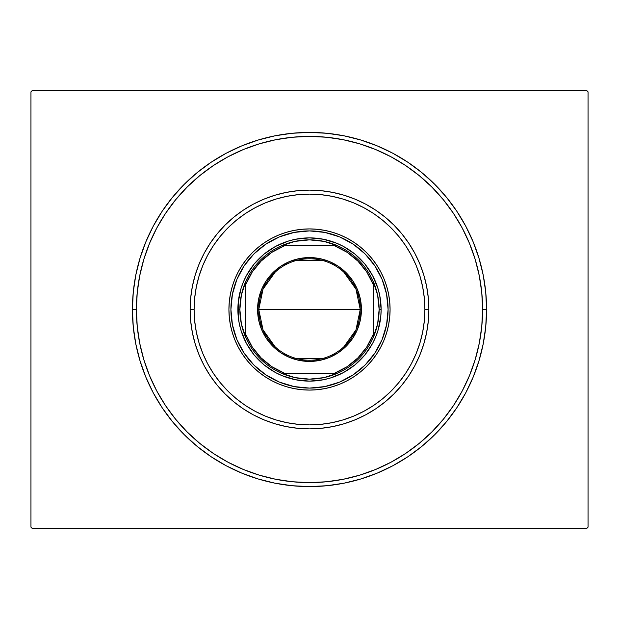 <?xml version="1.0" encoding="UTF-8"?>
<svg xmlns="http://www.w3.org/2000/svg" width="619" height="619" viewBox="0 0 619 619"><rect width="100%" height="100%" fill="white"/><g stroke="black" fill="none" stroke-linecap="round" stroke-linejoin="round"><path stroke-width="0.93" d="M156.855 227.869A173.096 173.096 0 0 0 136.404 309.5L132.42 309.5A177.08 177.08 0 0 1 309.5 132.42A177.08 177.08 0 0 1 486.58 309.5L485.729 292.145L483.176 274.952L478.951 258.1L473.102 241.735L465.666 226.028L456.737 211.118L446.384 197.159L434.716 184.284L421.841 172.616L407.882 162.263L392.972 153.334L377.265 145.898L360.9 140.049L344.048 135.824L326.855 133.271L309.5 132.42L292.145 133.271L274.952 135.824L258.1 140.049L241.735 145.898L226.028 153.334L211.118 162.263L197.159 172.616L184.284 184.284L172.616 197.159L162.263 211.118L153.334 226.028L145.898 241.735L140.049 258.1L135.824 274.952L133.271 292.145L132.42 309.5L133.271 326.855L135.824 344.048L140.049 360.9L145.898 377.265L153.334 392.972L162.263 407.882L172.616 421.841L184.284 434.716L197.159 446.384L211.118 456.737L226.028 465.666L241.735 473.102L258.1 478.951L274.952 483.176L292.145 485.729L309.5 486.58L326.855 485.729L344.048 483.176L360.9 478.951L377.265 473.102L392.972 465.666L407.882 456.737L421.841 446.384L434.716 434.716L446.384 421.841L456.737 407.882L465.666 392.972L473.102 377.265L478.951 360.9L483.176 344.048L485.729 326.855L486.58 309.5L482.596 309.5A173.096 173.096 0 0 0 462.145 227.869A173.096 173.096 0 0 1 462.145 391.131A173.096 173.096 0 0 0 482.596 309.5L486.58 309.5A177.08 177.08 0 0 1 309.5 486.58A177.08 177.08 0 0 1 132.42 309.5L136.404 309.5A173.096 173.096 0 0 0 156.855 391.131A173.096 173.096 0 0 1 156.855 227.869L165.505 213.431A173.096 173.096 0 0 1 213.431 165.505A173.096 173.096 0 0 0 165.505 213.431M165.505 405.569A173.096 173.096 0 0 0 213.431 453.495A173.096 173.096 0 0 1 165.505 405.569L156.839 391.1L149.574 375.741L143.856 359.747L149.574 375.741M227.869 462.145A173.096 173.096 0 0 0 391.131 462.145A173.096 173.096 0 0 1 227.869 462.145L213.431 453.495M405.569 453.495A173.096 173.096 0 0 0 453.495 405.569A173.096 173.096 0 0 1 405.569 453.495L391.1 462.161L375.741 469.426L359.747 475.144L343.266 479.276L326.468 481.768L309.5 482.596L292.532 481.768L275.734 479.276L259.253 475.144L243.259 469.426L227.9 462.161M586.858 90.637L32.142 90.637L586.858 90.637L588.05 91.836L588.05 527.164L588.05 91.836L586.858 90.637M32.142 528.363L586.858 528.363L32.142 528.363L30.95 527.164L30.95 91.836L30.95 527.164L32.142 528.363M588.05 527.164L586.858 528.363L588.05 527.164M30.95 91.836L32.142 90.637L30.95 91.836M391.131 156.855A173.096 173.096 0 0 0 227.869 156.855A173.096 173.096 0 0 1 391.131 156.855L405.569 165.505A173.096 173.096 0 0 1 453.495 213.431A173.096 173.096 0 0 0 405.569 165.505M475.144 259.253L469.426 243.259L475.144 259.253L479.276 275.734L481.768 292.532L482.596 309.5A173.096 173.096 0 0 1 309.5 482.596A173.096 173.096 0 0 1 136.404 309.5A173.096 173.096 0 0 1 309.5 136.404A173.096 173.096 0 0 1 482.596 309.5L481.768 326.468L479.276 343.266L475.144 359.747L469.426 375.741L462.161 391.1L453.495 405.569M259.253 143.856L243.259 149.574L259.253 143.856L275.734 139.724L292.532 137.232L309.5 136.404L326.468 137.232L343.266 139.724L359.747 143.856L375.741 149.574L391.1 156.839M428.882 309.5L424.897 309.5A115.397 115.397 0 0 1 309.5 424.897A115.397 115.397 0 0 1 194.103 309.5L190.118 309.5A119.382 119.382 0 0 0 309.5 428.882A119.382 119.382 0 0 0 428.882 309.5A119.382 119.382 0 0 1 309.5 428.882A119.382 119.382 0 0 1 190.118 309.5A119.382 119.382 0 0 1 309.5 190.118A119.382 119.382 0 0 1 428.882 309.5L428.302 297.801L426.584 286.21L423.736 274.844L419.79 263.818L414.784 253.225L408.757 243.174L401.777 233.765L393.916 225.084L385.235 217.223L375.826 210.243L365.775 204.216L355.182 199.21L344.156 195.264L332.79 192.416L321.199 190.698L309.5 190.118L297.801 190.698L286.21 192.416L274.844 195.264L263.818 199.21L253.225 204.216L243.174 210.243L233.765 217.223L225.084 225.084L217.223 233.765L210.243 243.174L204.216 253.225L199.21 263.818L195.264 274.844L192.416 286.21L190.698 297.801L190.118 309.5L190.698 321.199L192.416 332.79L195.264 344.156L199.21 355.182L204.216 365.775L210.243 375.826L217.223 385.235L225.084 393.916L233.765 401.777L243.174 408.757L253.225 414.784L263.818 419.79L274.844 423.736L286.21 426.584L297.801 428.302L309.5 428.882L321.199 428.302L332.79 426.584L344.156 423.736L355.182 419.79L365.775 414.784L375.826 408.757L385.235 401.777L393.916 393.916L401.777 385.235L408.757 375.826L414.784 365.775L419.79 355.182L423.736 344.156L426.584 332.79L428.302 321.199L428.882 309.5A119.382 119.382 0 0 0 309.5 190.118A119.382 119.382 0 0 0 190.118 309.5L194.103 309.5L194.66 320.812L196.316 332.016L199.07 342.996L202.885 353.658L207.729 363.902L213.547 373.613L220.294 382.712L227.9 391.1L236.288 398.706L245.387 405.453L255.098 411.271L265.342 416.115L276.004 419.93L286.984 422.684L298.188 424.34L309.5 424.897L320.812 424.34L332.016 422.684L342.996 419.93L353.658 416.115L363.902 411.271L373.613 405.453L382.712 398.706L391.1 391.1L398.706 382.712L405.453 373.613L411.271 363.902L416.115 353.658L419.93 342.996L422.684 332.016L424.34 320.812L424.897 309.5L424.34 298.188L422.684 286.984L419.93 276.004L416.115 265.342L411.271 255.098L405.453 245.387L398.706 236.288L391.1 227.9L382.712 220.294L373.613 213.547L363.902 207.729L353.658 202.885L342.996 199.07L332.016 196.316L320.812 194.66L309.5 194.103L298.188 194.66L286.984 196.316L276.004 199.07L265.342 202.885L255.098 207.729L245.387 213.547L236.288 220.294L227.9 227.9L220.294 236.288L213.547 245.387L207.729 255.098L202.885 265.342L199.07 276.004L196.316 286.984L194.66 298.188L194.103 309.5A115.397 115.397 0 0 1 309.5 194.103A115.397 115.397 0 0 1 424.897 309.5L428.882 309.5M388.09 309.5A78.59 78.59 0 0 1 309.5 388.09A78.59 78.59 0 0 1 230.91 309.5L232.419 294.164L236.891 279.424L244.157 265.837L253.929 253.929L265.837 244.157L279.424 236.891L294.164 232.419L309.5 230.91L324.836 232.419L339.576 236.891L353.163 244.157L365.071 253.929L374.843 265.837L382.109 279.424L386.581 294.164L388.09 309.5L386.581 324.836L382.109 339.576L374.843 353.163L365.071 365.071L353.163 374.843L339.576 382.109L324.836 386.581L309.5 388.09L294.164 386.581L279.424 382.109L265.837 374.843L253.929 365.071L244.157 353.163L236.891 339.576L232.419 324.836L230.91 309.5A78.59 78.59 0 0 1 309.5 230.91A78.59 78.59 0 0 1 388.09 309.5A78.59 78.59 0 0 0 386.589 294.187M386.573 294.141A78.59 78.59 0 0 0 324.859 232.427M324.813 232.411A78.59 78.59 0 0 0 294.187 232.411M294.141 232.427A78.59 78.59 0 0 0 232.427 294.141M232.365 286.187A80.578 80.578 0 0 0 228.922 309.5A80.578 80.578 0 0 1 309.5 228.922A80.578 80.578 0 0 1 390.078 309.5A80.578 80.578 0 0 0 386.635 286.187M386.589 286.024A80.578 80.578 0 0 0 380.6 271.586M380.53 271.447A80.578 80.578 0 0 0 347.553 238.47M347.414 238.4A80.578 80.578 0 0 0 332.976 232.411M332.813 232.365A80.578 80.578 0 0 0 286.187 232.365M286.024 232.411A80.578 80.578 0 0 0 271.586 238.4M271.447 238.47A80.578 80.578 0 0 0 238.47 271.447M238.4 271.586A80.578 80.578 0 0 0 232.411 286.024M386.635 332.813A80.578 80.578 0 0 0 390.078 309.5L389.691 317.4L388.531 325.223L386.612 332.89L383.95 340.334L380.569 347.483L376.499 354.269L371.787 360.622L366.479 366.479L360.622 371.787L354.269 376.499L347.483 380.569L340.334 383.95L332.89 386.612L325.223 388.531L317.4 389.691L309.5 390.078L301.6 389.691L293.777 388.531L286.11 386.612L278.666 383.95L271.517 380.569L264.731 376.499L258.378 371.787L252.521 366.479L247.213 360.622L242.501 354.269L238.431 347.483L235.05 340.334L232.388 332.89L230.469 325.223L229.309 317.4L228.922 309.5L229.309 301.6L230.469 293.777L232.388 286.11L235.05 278.666L238.431 271.517L242.501 264.731L247.213 258.378L252.521 252.521L258.378 247.213L264.731 242.501L271.517 238.431L278.666 235.05L286.11 232.388L293.777 230.469L301.6 229.309L309.5 228.922L317.4 229.309L325.223 230.469L332.89 232.388L340.334 235.05L347.483 238.431L354.269 242.501L360.622 247.213L366.479 252.521L371.787 258.378L376.499 264.731L380.569 271.517L383.95 278.666L386.612 286.11L388.531 293.777L389.691 301.6L390.078 309.5A80.578 80.578 0 0 1 309.5 390.078A80.578 80.578 0 0 1 228.922 309.5A80.578 80.578 0 0 0 232.365 332.813M143.856 359.747L139.724 343.266L137.232 326.468L136.404 309.5L137.232 292.532L139.724 275.734L143.856 259.253L149.574 243.259L156.839 227.9M165.575 213.331L175.695 199.689L187.1 187.1L199.689 175.695L213.431 165.505M227.869 156.855L243.259 149.574M405.669 165.575L419.311 175.695L431.9 187.1L443.305 199.689L453.495 213.431M462.145 227.869L469.426 243.259M475.144 359.747L469.426 375.741M453.425 405.669L443.305 419.311L431.9 431.9L419.311 443.305L405.669 453.425M259.253 475.144L243.259 469.426M213.331 453.425L199.689 443.305L187.1 431.9L175.695 419.311L165.575 405.669M143.856 259.253L149.574 243.259M213.331 165.575L227.9 156.839M359.747 143.856L375.741 149.574M453.425 213.331L462.161 227.9M238.214 316.518L239.251 323.474L238.214 316.518L238.214 302.482L237.874 309.5A71.626 71.626 0 0 0 309.5 381.126A71.626 71.626 0 0 0 381.126 309.5L380.786 316.518L381.126 309.5L379.138 309.5A69.638 69.638 0 0 1 373.172 337.711L377.629 323.915L379.138 309.5L377.629 295.085L373.172 281.289A69.638 69.638 0 0 1 379.138 309.5L381.126 309.5A71.626 71.626 0 0 1 309.5 381.126A71.626 71.626 0 0 1 237.874 309.5A71.626 71.626 0 0 1 309.5 237.874A71.626 71.626 0 0 1 381.126 309.5A71.626 71.626 0 0 0 309.5 237.874A71.626 71.626 0 0 0 237.874 309.5L239.863 309.5L237.874 309.5M302.482 380.786L309.5 381.126L295.526 379.749L282.086 375.671L275.734 372.669L264.058 364.87L254.13 354.942L246.331 343.266L240.953 330.291L239.251 323.474M316.518 380.786L323.474 379.749L309.5 381.126M380.786 302.482L379.749 295.526L381.126 309.5M316.518 238.214L309.5 237.874L323.474 239.251L336.914 243.329L343.266 246.331L354.942 254.13L364.87 264.058L372.669 275.734L378.047 288.709L379.749 295.526M302.482 238.214L295.526 239.251L309.5 237.874M232.411 332.976A80.578 80.578 0 0 0 238.4 347.414M238.47 347.553A80.578 80.578 0 0 0 271.447 380.53M271.586 380.6A80.578 80.578 0 0 0 286.024 386.589M286.187 386.635A80.578 80.578 0 0 0 332.813 386.635M332.976 386.589A80.578 80.578 0 0 0 347.414 380.6M347.553 380.53A80.578 80.578 0 0 0 380.53 347.553M380.6 347.414A80.578 80.578 0 0 0 386.589 332.976M230.91 309.5A78.59 78.59 0 0 0 232.411 324.813M232.427 324.859A78.59 78.59 0 0 0 294.141 386.573M294.187 386.589A78.59 78.59 0 0 0 324.813 386.589M324.859 386.573A78.59 78.59 0 0 0 386.573 324.859M380.786 316.518L378.047 330.291L375.671 336.914L372.669 343.266L364.87 354.942L354.942 364.87L343.266 372.669L330.291 378.047L323.474 379.749M238.214 302.482L240.953 288.709L243.329 282.086L246.331 275.734L254.13 264.058L264.058 254.13L275.734 246.331L288.709 240.953L295.526 239.251M343.839 272.151L355.956 289.104L360.235 309.5A50.735 50.735 0 0 0 309.5 258.765A50.735 50.735 0 0 0 258.765 309.5L257.574 309.5A51.926 51.926 0 0 1 309.5 257.574A51.926 51.926 0 0 1 361.426 309.5L258.765 309.5A50.735 50.735 0 0 1 309.5 258.765A50.735 50.735 0 0 1 360.235 309.5L355.956 329.896L343.839 346.849M275.161 346.849L263.044 329.896L258.765 309.5L263.044 289.104L275.161 272.151M296.687 260.406L322.313 260.406M337.711 373.172A69.638 69.638 0 0 1 281.289 373.172L295.085 377.629L309.5 379.138L323.915 377.629L337.711 373.172A69.638 69.638 0 0 0 373.172 337.711L373.172 281.289A69.638 69.638 0 0 0 337.711 245.828L323.915 241.371L309.5 239.863L295.085 241.371L281.289 245.828A69.638 69.638 0 0 1 337.711 245.828L281.289 245.828A69.638 69.638 0 0 0 245.828 281.289L241.371 295.085L239.863 309.5L241.371 323.915L245.828 337.711A69.638 69.638 0 0 1 245.828 281.289L245.828 337.711A69.638 69.638 0 0 0 281.289 373.172L337.711 373.172A69.638 69.638 0 0 0 373.172 337.711L373.172 284.384L366.727 271.958L357.898 261.102L347.042 252.273L334.616 245.828L284.384 245.828L271.958 252.273L261.102 261.102L252.273 271.958L245.828 284.384L245.828 334.616L252.273 347.042L261.102 357.898L271.958 366.727L284.384 373.172L334.616 373.172L347.042 366.727L357.898 357.898L366.727 347.042L373.172 334.616A68.446 68.446 0 0 1 334.616 373.172L337.711 373.172M257.574 309.5L258.572 299.372L261.52 289.63L266.325 280.647L272.778 272.778L280.647 266.325L289.63 261.52L299.372 258.572L309.5 257.574L319.628 258.572L329.37 261.52L338.353 266.325L346.222 272.778L352.675 280.647L357.48 289.63L360.428 299.372L361.426 309.5L360.428 319.628L357.48 329.37L352.675 338.353L346.222 346.222L338.353 352.675L329.37 357.48L319.628 360.428L309.5 361.426L299.372 360.428L289.63 357.48L280.647 352.675L272.778 346.222L266.325 338.353L261.52 329.37L258.572 319.628L257.574 309.5L360.235 309.5A50.735 50.735 0 0 1 309.5 360.235A50.735 50.735 0 0 1 258.765 309.5A50.735 50.735 0 0 0 309.5 360.235A50.735 50.735 0 0 0 360.235 309.5L361.426 309.5A51.926 51.926 0 0 1 309.5 361.426A51.926 51.926 0 0 1 257.574 309.5M245.828 281.289A69.638 69.638 0 0 1 281.289 245.828L284.384 245.828A68.446 68.446 0 0 0 245.828 284.384L245.828 281.289M337.711 245.828A69.638 69.638 0 0 1 373.172 281.289L373.172 284.384A68.446 68.446 0 0 0 334.616 245.828L337.711 245.828M281.289 373.172A69.638 69.638 0 0 1 245.828 337.711L245.828 334.616A68.446 68.446 0 0 0 284.384 373.172L281.289 373.172M322.313 358.594L296.687 358.594"/></g></svg>
